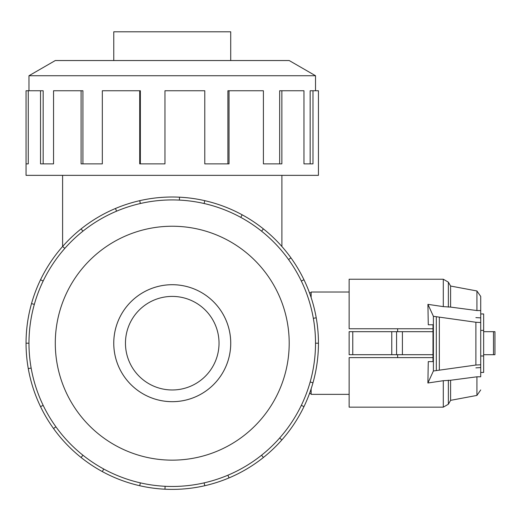 <?xml version="1.0" encoding="UTF-8"?>
<svg xmlns="http://www.w3.org/2000/svg" width="521" height="521" viewBox="0 0 521 521"><rect width="100%" height="100%" fill="white"/><g stroke="black" fill="none" stroke-linecap="round" stroke-linejoin="round"><path stroke-width="0.78" d="M125.463 343.189A46.786 46.786 0 0 1 172.249 296.41A46.786 46.786 0 0 1 219.028 343.189A46.786 46.786 0 0 1 172.249 389.975A46.786 46.786 0 0 1 125.463 343.189M309.481 393.589L311.135 393.589M113.767 343.189A58.476 58.476 0 0 0 172.249 401.671A58.476 58.476 0 0 0 230.725 343.189A58.495 58.495 0 0 0 172.249 284.7A58.495 58.495 0 0 0 113.754 343.189A58.495 58.495 0 0 0 172.249 401.684A58.495 58.495 0 0 0 230.738 343.189A58.476 58.476 0 0 0 172.249 284.713A58.476 58.476 0 0 0 113.767 343.189M113.767 60.54L113.767 31.794L230.725 31.794L230.725 60.54M315.518 343.189A143.275 143.275 0 0 0 172.249 199.921A143.275 143.275 0 0 0 28.974 343.189A143.275 143.275 0 0 0 172.249 486.464A143.275 143.275 0 0 0 315.518 343.189L318.442 343.189A146.199 146.199 0 0 1 303.964 406.621L301.327 405.358M289.201 343.189A116.958 116.958 0 0 0 172.249 226.238A116.958 116.958 0 0 0 55.291 343.189A116.958 116.958 0 0 0 172.249 460.147A116.958 116.958 0 0 0 289.201 343.189M31.149 368.073L28.271 368.581A146.199 146.199 0 0 1 303.964 279.757A146.199 146.199 0 0 1 318.442 343.189M315.518 90.752L315.518 75.734L289.201 60.54L55.291 60.54L28.974 75.734L28.974 90.752M28.271 163.874L26.05 163.874L26.05 90.752L28.271 90.752L28.271 163.874L26.05 163.874L26.05 175.356L318.442 175.356L318.442 90.752L312.978 90.752L312.978 163.874L303.964 163.874L310.164 163.874L310.164 90.752L312.978 90.752M349.142 394.358L311.135 394.358L311.135 388.842M397.634 354.703L397.634 357.627M311.135 297.543L311.135 292.02L349.142 292.02M480.72 355.986L483.644 355.986L483.644 372.43L480.72 372.43M480.72 330.399L483.644 330.399L483.644 355.986M352.769 331.682L349.142 331.682L349.142 354.703L352.769 354.703L352.769 331.682L432.99 331.682M352.769 354.703L432.99 354.703M397.634 328.758L397.634 331.682M480.72 313.955L483.644 313.955L483.644 330.399M396.572 354.703L396.572 331.682M391.766 354.703L391.766 331.682M483.644 354.703L494.95 354.703L494.95 331.682L483.644 331.682M428.275 324.772L432.99 324.772L428.275 324.772L427.917 304.349L443.299 306.628L443.299 279.23L349.142 279.23L349.142 328.758L432.99 328.758M432.99 357.627L349.142 357.627L349.142 407.155L443.299 407.155L443.299 380.708L427.891 383L433.4 370.991L475.888 365.039L480.72 364.765L480.72 376.787L476.923 376.8L450.606 380.258L443.299 380.708M475.888 317.608L480.72 317.888M428.275 361.613L432.99 361.613L428.275 361.613L427.891 383M432.99 324.772L432.99 361.613M433.4 370.991L433.4 316.299L427.917 304.349M480.72 367.585L475.888 367.865M443.299 306.628L450.606 307.09L476.923 310.549L480.72 310.575L480.72 322.525L475.888 322.252L433.4 316.299M475.888 365.039L475.888 322.252M480.72 364.765L480.72 322.525M439.34 369.962L439.34 317.328M476.923 310.549L476.923 290.965L450.606 286.042L450.606 307.09M480.72 376.787L480.72 375.81M476.923 376.8L476.923 395.419L480.72 389.942M450.606 380.258L450.606 400.343L448.366 404.231L443.299 407.155M476.923 290.965L480.72 296.442L480.72 310.575M303.964 163.874L303.964 90.752L281.861 90.752L281.861 163.874L263.398 163.874L279.666 163.874L279.666 90.752L281.861 90.752M263.398 163.874L263.398 90.752L229.032 90.752L229.032 163.874L204.779 163.874L227.898 163.874L227.898 90.752L229.032 90.752M204.779 163.874L204.779 90.752L164.962 90.752L164.962 163.874L139.713 163.874L139.713 90.752L140.364 90.752L140.364 163.874L164.962 163.874M139.713 90.752L102.324 90.752L102.324 163.874L81.094 163.874L81.094 90.752L82.917 90.752L82.917 163.874L102.324 163.874M81.094 90.752L53.546 90.752L53.546 163.874L40.527 163.874L40.527 90.752L43.165 90.752L43.165 163.874L53.546 163.874M40.527 90.752L28.271 90.752M28.974 75.734L315.518 75.734M34.327 304.388L31.514 303.593M40.527 279.757L43.165 281.027M26.05 343.189L28.974 343.189M64.825 248.393L62.631 246.453M81.094 228.888L82.917 231.174M116.593 211.168L115.46 208.478M139.713 200.663L140.364 203.509M179.387 200.097L179.537 197.179M204.779 200.663L204.128 203.509M240.767 217.368L242.167 214.802M263.398 228.888L261.575 231.174M288.575 259.556L290.946 257.849M303.964 279.757L301.327 281.027M313.342 318.311L316.221 317.803M310.164 381.997L312.978 382.785M279.666 437.992L281.861 439.926A146.199 146.199 0 0 1 263.398 457.49L261.575 455.204M303.964 406.621A146.199 146.199 0 0 1 281.861 439.926M227.898 475.211L229.032 477.907A146.199 146.199 0 0 1 204.779 485.722L204.128 482.869M263.398 457.49A146.199 146.199 0 0 1 229.032 477.907M165.105 486.288L164.962 489.206A146.199 146.199 0 0 1 139.713 485.722L140.364 482.869M204.779 485.722A146.199 146.199 0 0 1 164.962 489.206M103.725 469.017L102.324 471.583A146.199 146.199 0 0 1 81.094 457.49L82.917 455.204M139.713 485.722A146.199 146.199 0 0 1 102.324 471.583M55.916 426.829L53.546 428.536A146.199 146.199 0 0 1 40.527 406.621L43.165 405.358M81.094 457.49A146.199 146.199 0 0 1 53.546 428.536M40.527 406.621A146.199 146.199 0 0 1 28.271 368.581M311.135 292.795L309.481 292.795M402.401 354.703L402.401 331.682M493.491 354.703L493.491 331.682M436.318 370.385L436.318 316.905M443.299 279.23L448.366 282.154L448.366 307.116M448.366 380.226L448.366 404.231M281.894 246.492L281.894 175.356M450.606 286.042L448.366 282.154M476.923 395.419L450.606 400.343M62.598 246.492L62.598 175.356"/></g></svg>
